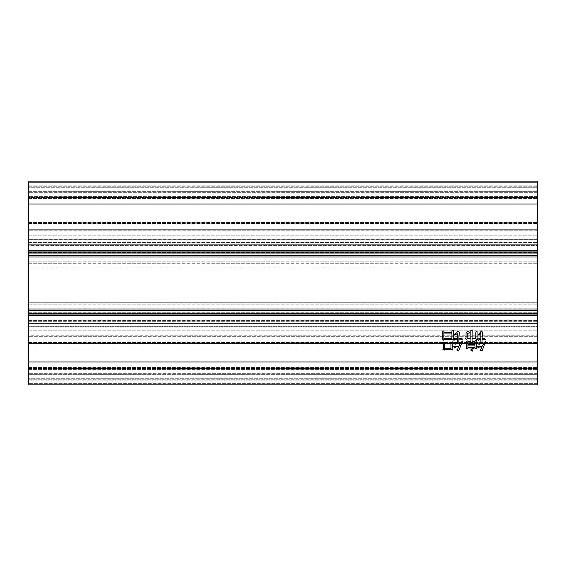 <?xml version="1.0" encoding="UTF-8"?>
<svg xmlns="http://www.w3.org/2000/svg" width="566" height="566" viewBox="0 0 566 566"><rect width="100%" height="100%" fill="white"/><g stroke="black" fill="none" stroke-linecap="round" stroke-linejoin="round"><path stroke-width="0.42" stroke-dasharray="2.83 2.12" d="M537.7 298.077L28.3 298.077L28.3 267.923L28.3 302.746L28.3 257.021L28.3 261.839L28.3 257.926L537.7 257.926L537.7 267.923L537.7 257.021L537.7 261.839L537.7 257.035L537.7 257.926L28.3 257.926L537.7 257.926L28.3 257.926L28.3 245.814L28.3 255.492L537.7 255.492L537.7 298.077L28.3 298.077L537.7 298.077L537.7 244.286L537.7 257.021L28.3 257.021L28.3 261.839L28.3 257.021L537.7 257.021L28.3 257.021L28.3 263.254L28.3 230.786L28.3 253.235L537.7 253.235L537.7 257.021L28.3 257.035L28.3 298.077L537.7 298.077L537.7 308.979L537.7 267.923L537.7 298.077M28.3 308.074L28.3 302.746L537.7 302.746L537.7 308.979L537.7 302.746L28.3 302.746L537.7 302.746L28.3 302.746L28.3 253.235L537.7 253.235L537.7 242.432L537.7 335.214L537.7 308.979L537.7 320.186L537.7 310.508L28.3 310.508L28.3 314.073L537.7 314.073L537.7 315.602L28.3 315.602L28.3 314.073L537.7 314.073L537.7 310.508L28.3 310.508L28.3 304.161L28.3 308.979L537.7 308.979L28.3 308.979L537.7 308.979L28.3 308.965L28.3 304.161L28.3 308.979L28.3 308.074L537.7 308.074L28.3 308.074M537.7 181.12L28.3 181.12L537.7 181.12L537.7 182.648L537.7 181.12L28.3 181.12L28.3 187.742L28.3 181.12L537.7 181.12L537.7 223.145L537.7 191.308L537.7 204.043L28.3 204.043L28.3 181.12L537.7 181.12L537.7 187.742L537.7 181.12M28.3 347.949L28.3 369.598L28.3 342.855L28.3 361.957L28.3 342.855L28.3 347.949L537.7 347.949L537.7 374.692L537.7 342.855L537.7 374.692L537.7 342.855L537.7 347.949L28.3 347.949M28.3 374.692L28.3 330.777L28.3 374.692L537.7 374.692L537.7 326.299L537.7 374.692L537.7 326.299L537.7 374.692L28.3 374.692M28.3 229.683L28.3 245.361L28.3 222.473L28.3 229.683L537.7 229.683L537.7 222.473L537.7 343.527L537.7 229.683L28.3 229.683M28.3 197.421L28.3 222.473L28.3 192.327L28.3 197.421L537.7 197.421L537.7 222.473L537.7 192.327L537.7 197.421L28.3 197.421M28.3 245.361L28.3 313.437L28.3 245.361L537.7 245.361L28.3 245.361M28.3 313.437L28.3 336.317L28.3 313.437L537.7 313.437L28.3 313.437M28.3 343.527L28.3 368.579L28.3 343.527L537.7 343.527L537.7 373.673L537.7 343.527L28.3 343.527M28.3 368.579L28.3 373.673L28.3 368.579L537.7 368.579L28.3 368.579M28.3 250.398L537.7 250.398L537.7 251.927L28.3 251.927L28.3 186.214L28.3 223.145L28.3 191.308L28.3 204.043L537.7 204.043L28.3 204.043M28.3 251.927L28.3 255.492L537.7 255.492L537.7 251.927L28.3 251.927L537.7 251.927M28.3 244.286L28.3 230.786L28.3 244.286L537.7 244.286L537.7 230.786L537.7 244.286L28.3 244.286L537.7 244.286M28.3 323.568L28.3 335.214L28.3 323.568L537.7 323.568L28.3 323.568M28.3 335.214L28.3 321.714L28.3 335.214L537.7 335.214L28.3 335.214M28.3 361.957L537.7 361.957L28.3 361.957L537.7 361.957L537.7 384.88L28.3 384.88L537.7 384.88L28.3 384.88L537.7 384.88L537.7 379.786L537.7 384.88L537.7 380.805L537.7 384.88L28.3 384.88L28.3 315.602M28.3 326.299L28.3 342.416L28.3 326.299L537.7 326.299L28.3 326.299M28.3 366.032L28.3 379.786L28.3 366.032L28.3 369.598L28.3 366.032L537.7 366.032L537.7 379.786L537.7 366.032L537.7 369.598L537.7 366.032L28.3 366.032M28.3 380.805L28.3 379.786L28.3 380.805L537.7 380.805L537.7 378.258L537.7 380.805L28.3 380.805M28.3 239.701L28.3 223.584L28.3 239.701L537.7 239.701L537.7 223.584L537.7 239.701L28.3 239.701M28.3 182.648L28.3 186.214L28.3 182.648L537.7 182.648L537.7 223.584L537.7 182.648L28.3 182.648M28.3 199.968L28.3 198.44L28.3 199.968L537.7 199.968L537.7 191.308L537.7 235.223L537.7 191.308L537.7 199.968L28.3 199.968M28.3 263.254L28.3 267.923L28.3 263.254L537.7 263.254L28.3 263.254M28.3 191.308L28.3 196.402L28.3 191.308L537.7 191.308L28.3 191.308M28.3 218.052L28.3 223.145L28.3 218.052L537.7 218.052L537.7 223.145L537.7 218.052L28.3 218.052M537.7 250.398L537.7 204.043M537.7 187.742L537.7 198.44L537.7 187.742L28.3 187.742L537.7 187.742M537.7 378.258L537.7 367.56L537.7 378.258L28.3 378.258L537.7 378.258M537.7 361.957L537.7 315.602M537.7 342.855L28.3 342.855L537.7 342.855M28.3 267.923L537.7 267.923L28.3 267.923M28.3 261.839L537.7 261.839L28.3 261.839M28.3 304.161L537.7 304.161L28.3 304.161M537.7 192.327L28.3 192.327L537.7 192.327M537.7 373.673L28.3 373.673L537.7 373.673M537.7 230.786L28.3 230.786L537.7 230.786M28.3 342.416L537.7 342.416L28.3 342.416M28.3 223.584L537.7 223.584L28.3 223.584M537.7 223.145L28.3 223.145L537.7 223.145M28.3 321.714L537.7 321.714L28.3 321.714M28.3 379.786L537.7 379.786L28.3 379.786M28.3 186.214L537.7 186.214L28.3 186.214M537.7 314.073L28.3 314.073M470.021 332.815L467.212 333.445L467.212 338.242L470.926 338.242L470.834 330.551L472.193 329.921L472.101 338.242L475.808 338.242L475.808 331.909L477.074 331.273L477.074 339.6L475.9 338.786L472.101 338.786L472.101 341.503L474.994 341.503L474.994 340.958L476.261 340.414L476.261 348.741L474.909 348.019L473.367 348.019L472.461 351.09L470.65 350.007L472.737 348.019L468.025 348.019L467.212 348.833L466.037 347.651L466.759 347.206L466.674 341.319L467.94 340.774L467.94 341.503L470.926 341.503L470.926 338.786L467.304 338.786L466.49 339.6L465.316 338.426L466.037 337.973L466.037 333.176L467.665 331.096L470.021 332.815M467.94 344.581L474.994 344.581L474.994 342.041L467.94 342.041L467.94 344.581M467.94 347.474L474.994 347.474L474.994 345.119L467.94 345.119L467.94 347.474M480.881 338.786L480.881 333.36L478.256 334.987L481.418 330.912L482.508 332.178L482.055 338.786L484.68 338.518L485.494 339.331L482.055 339.331L482.055 342.946L483.958 342.946L485.678 341.227L482.055 351.005L480.067 350.007L480.881 349.463L481.871 347.022L479.338 347.022L478.433 347.927L477.074 346.477L482.055 346.477L483.682 343.491L480.067 343.491L479.069 344.489L477.619 342.946L480.881 342.946L480.881 339.331L479.699 339.331L478.709 340.322L477.258 338.786L480.881 338.786M444.685 342.041L444.685 343.314L450.925 343.314L450.925 342.317L452.284 341.864L452.284 350.007L450.925 349.286L444.862 349.286L444.232 350.191L442.69 349.102L443.419 348.472L443.327 342.678L444.685 342.041M444.685 343.852L444.685 348.741L450.925 348.741L450.925 343.852L444.685 343.852M443.871 330.827L443.871 332.546L451.923 332.546L451.923 331.004L453.281 330.459L453.281 340.145L451.923 339.239L444.048 339.239L443.327 340.237L441.876 339.055L442.605 338.426L442.513 331.365L443.871 330.827M443.871 338.694L451.923 338.694L451.923 333.084L443.871 333.084L443.871 338.694M457.625 338.602L457.625 333.537L454.187 335.164L458.163 331.004L459.252 332.454L458.892 338.602L461.693 338.334L462.507 339.147L458.892 339.147L458.892 342.77L460.788 342.77L462.599 341.05L458.616 351.005L456.72 349.915L457.533 349.371L458.616 346.838L455.906 346.838L454.724 348.019L453.281 346.3L458.8 346.3L460.519 343.314L456.175 343.314L455.092 344.397L453.642 342.77L457.625 342.77L457.625 339.147L455.906 339.147L454.816 340.237L453.458 338.602L457.625 338.602M28.3 369.598L537.7 369.598L28.3 369.598M28.3 222.473L537.7 222.473L28.3 222.473M28.3 252.563L537.7 252.563L28.3 252.563M537.7 336.317L28.3 336.317L537.7 336.317M28.3 320.639L537.7 320.639L28.3 320.639M537.7 255.492L28.3 255.492M28.3 245.814L537.7 245.814L28.3 245.814M28.3 242.432L537.7 242.432L28.3 242.432M28.3 312.765L537.7 312.765L28.3 312.765M537.7 320.186L28.3 320.186L537.7 320.186M28.3 310.508L537.7 310.508M28.3 367.56L537.7 367.56L28.3 367.56M28.3 330.777L537.7 330.777L28.3 330.777M28.3 198.44L537.7 198.44L28.3 198.44M537.7 196.402L28.3 196.402L537.7 196.402M28.3 235.223L537.7 235.223L28.3 235.223M537.7 185.195L28.3 185.195L537.7 185.195M537.7 235.88L28.3 235.88L537.7 235.88M28.3 330.12L537.7 330.12L28.3 330.12M537.7 383.352L28.3 383.352L537.7 383.352M537.7 252.945L28.3 252.945M537.7 239.192L28.3 239.192L537.7 239.192M28.3 326.808L537.7 326.808L28.3 326.808M28.3 313.055L537.7 313.055M537.7 308.965L28.3 308.965M537.7 257.021L28.3 257.021L537.7 257.035"/><path stroke-width="0.85" d="M443.871 330.827L443.871 332.546L451.923 332.546L451.923 331.004L453.281 330.459L453.281 340.145L451.923 339.239L444.048 339.239L443.327 340.237L441.876 339.055L442.605 338.426L442.513 331.365L443.871 330.827M480.881 338.786L480.881 333.36L478.256 334.987L481.418 330.912L482.508 332.178L482.055 338.786L484.68 338.518L485.494 339.331L482.055 339.331L482.055 342.946L483.958 342.946L485.678 341.227L482.055 351.005L480.067 350.007L480.881 349.463L481.871 347.022L479.338 347.022L478.433 347.927L477.074 346.477L482.055 346.477L483.682 343.491L480.067 343.491L479.069 344.489L477.619 342.946L480.881 342.946L480.881 339.331L479.699 339.331L478.709 340.322L477.258 338.786L480.881 338.786M537.7 315.602L537.7 384.88L28.3 384.88L28.3 315.602L537.7 315.602L537.7 314.073L28.3 314.073L28.3 315.602M470.021 332.815L467.212 333.445L467.212 338.242L470.926 338.242L470.834 330.551L472.193 329.921L472.101 338.242L475.808 338.242L475.808 331.909L477.074 331.273L477.074 339.6L475.9 338.786L472.101 338.786L472.101 341.503L474.994 341.503L474.994 340.958L476.261 340.414L476.261 348.741L474.909 348.019L473.367 348.019L472.461 351.09L470.65 350.007L472.737 348.019L468.025 348.019L467.212 348.833L466.037 347.651L466.759 347.206L466.674 341.319L467.94 340.774L467.94 341.503L470.926 341.503L470.926 338.786L467.304 338.786L466.49 339.6L465.316 338.426L466.037 337.973L466.037 333.176L467.665 331.096L470.021 332.815M444.685 342.041L444.685 343.314L450.925 343.314L450.925 342.317L452.284 341.864L452.284 350.007L450.925 349.286L444.862 349.286L444.232 350.191L442.69 349.102L443.419 348.472L443.327 342.678L444.685 342.041M457.625 338.602L457.625 333.537L454.187 335.164L458.163 331.004L459.252 332.454L458.892 338.602L461.693 338.334L462.507 339.147L458.892 339.147L458.892 342.77L460.788 342.77L462.599 341.05L458.616 351.005L456.72 349.915L457.533 349.371L458.616 346.838L455.906 346.838L454.724 348.019L453.281 346.3L458.8 346.3L460.519 343.314L456.175 343.314L455.092 344.397L453.642 342.77L457.625 342.77L457.625 339.147L455.906 339.147L454.816 340.237L453.458 338.602L457.625 338.602M28.3 314.073L28.3 310.508L537.7 310.508L537.7 308.979L28.3 308.979L28.3 310.508M28.3 255.492L28.3 251.927L537.7 251.927L537.7 255.492L28.3 255.492L28.3 308.979M28.3 204.043L537.7 204.043L537.7 181.12L28.3 181.12L28.3 251.927M537.7 204.043L537.7 250.398L28.3 250.398M537.7 251.927L537.7 250.398M537.7 308.979L537.7 257.021L28.3 257.021L537.7 257.021L537.7 255.492M537.7 310.508L537.7 314.073M467.94 347.474L474.994 347.474L474.994 345.119L467.94 345.119L467.94 347.474M467.94 344.581L474.994 344.581L474.994 342.041L467.94 342.041L467.94 344.581M444.685 348.741L450.925 348.741L450.925 343.852L444.685 343.852L444.685 348.741M443.871 338.694L451.923 338.694L451.923 333.084L443.871 333.084L443.871 338.694M537.7 361.957L28.3 361.957M537.7 313.055L28.3 313.055M28.3 252.945L537.7 252.945"/></g></svg>

